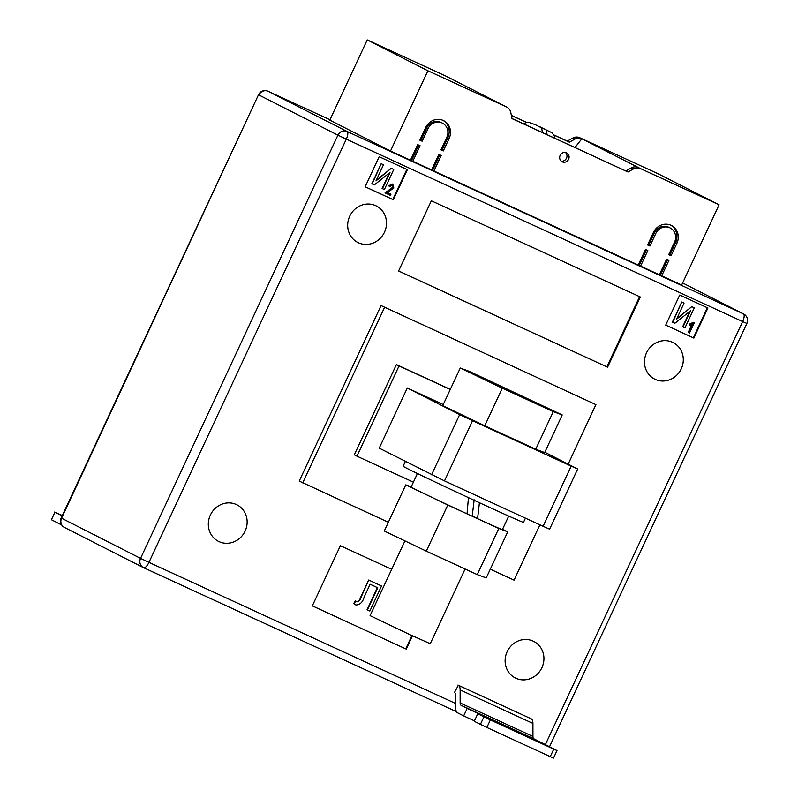 <?xml version="1.0" encoding="UTF-8"?>
<svg xmlns="http://www.w3.org/2000/svg" width="798" height="798" viewBox="0 0 798 798"><rect width="100%" height="100%" fill="white"/><g stroke="black" fill="none" stroke-linecap="round" stroke-linejoin="round"><path stroke-width="1.2" d="M568.605 159.281A4.978 4.648 -63 0 1 562.121 161.775A4.978 4.648 -63 0 1 560.156 155.391A4.978 4.648 -63 0 1 566.64 152.897A4.978 4.648 -63 0 1 568.605 159.281M561.144 161.096A4.978 4.648 117 0 0 565.503 152.508M506.58 106.982L445.883 76.099L367.22 39.9L329.803 120.129L390.501 151.012L410.461 160.198L417.713 144.647L420.057 145.735L412.805 161.276L431.598 169.924L438.84 154.373L441.194 155.46L433.942 171.001L638.23 265.026L645.482 249.475L647.826 250.562L640.575 266.103L659.357 274.751L666.609 259.21L668.963 260.288L661.712 275.829L681.672 285.016L719.078 204.787L640.415 168.578A8.299 7.751 117 0 0 633.502 168.927L627.986 171.999L511.997 118.613L510.78 112.448A8.299 7.751 -63 0 0 506.83 107.102A8.299 7.751 -63 0 0 506.58 106.982L427.918 70.773L390.501 151.012M445.883 76.099A8.299 7.751 -63 0 1 446.132 76.229L448.247 77.306A8.299 7.751 -63 0 1 448.496 77.436M511.358 115.381L526.321 122.264M553.892 134.952L567.288 141.116L572.804 138.054A8.299 7.751 117 0 1 579.717 137.705L658.38 173.904L719.078 204.787M659.387 274.702L661.712 275.829M638.25 264.976L640.575 266.103M431.618 169.864L433.942 171.001M410.491 160.139L412.805 161.276M425.663 127.6A13.835 12.928 -63 0 1 443.678 120.678A13.835 12.928 -63 0 1 449.144 138.403L443.299 150.942L440.945 149.864L446.79 137.326A11.062 10.334 -63 0 0 442.421 123.141A11.062 10.334 -63 0 0 428.007 128.678L422.162 141.216L419.818 140.139L425.663 127.6M674.559 242.153A11.062 10.334 117 0 0 670.19 227.969A11.062 10.334 117 0 0 655.776 233.515L649.931 246.043L647.587 244.966L653.432 232.427A13.835 12.928 117 0 1 671.437 225.505A13.835 12.928 117 0 1 676.913 243.24L671.068 255.769L668.714 254.692L674.559 242.153M640.415 168.578L581.832 138.782L574.989 147.5M566.341 158.513L565.263 159.889M427.918 70.773L367.22 39.9M504.466 105.905A8.299 7.751 -63 0 1 504.725 106.034L506.83 107.102M511.967 118.493L627.986 171.999M638.31 167.51A8.299 7.751 117 0 0 631.398 167.849L625.881 170.922M579.717 137.705L581.832 138.782A8.299 7.751 117 0 0 574.919 139.121L569.403 142.194L567.288 141.116M511.378 115.491L526.161 122.293M553.972 135.091L569.403 142.194M547.049 134.643L546.381 130.074L539.249 126.673M523.059 123.6L528.106 122.144L535.239 124.638L541.692 127.919L542.351 132.478M443 120.358A13.835 12.928 -63 0 1 447.818 137.735L441.972 150.273L443.299 150.942M440.975 149.815L441.972 150.273M419.838 140.089L420.845 140.548L426.691 128.009A11.062 10.334 -63 0 1 441.095 122.473L442.421 123.141M420.845 140.548L422.162 141.216M439.848 154.842L432.626 170.333M418.711 145.116L411.489 160.607M670.19 227.969L668.864 227.3A11.062 10.334 117 0 0 654.46 232.836L648.614 245.375L649.931 246.043M647.607 244.916L648.614 245.375M668.744 254.642L669.741 255.101L675.587 242.562A13.835 12.928 117 0 0 670.769 225.186M669.741 255.101L671.068 255.769M646.48 249.944L639.258 265.435M667.617 259.669L660.395 275.16M210.353 515.089A20.469 19.122 117 0 0 218.443 541.333A20.469 19.122 117 0 0 245.106 531.089A20.469 19.122 117 0 0 237.006 504.845A20.469 19.122 117 0 0 210.353 515.089M507.149 651.697A20.469 19.122 117 0 0 515.249 677.941A20.469 19.122 117 0 0 541.902 667.687A20.469 19.122 117 0 0 533.812 641.442A20.469 19.122 117 0 0 507.149 651.697M646.51 352.836A20.469 19.122 117 0 0 654.609 379.08A20.469 19.122 117 0 0 681.263 368.826A20.469 19.122 117 0 0 673.173 342.581A20.469 19.122 117 0 0 646.51 352.836M349.714 216.228A20.469 19.122 117 0 0 357.803 242.472A20.469 19.122 117 0 0 384.466 232.228A20.469 19.122 117 0 0 376.367 205.984A20.469 19.122 117 0 0 349.714 216.228M568.166 464.137L595.907 404.626L381.065 305.574L299.22 481.084L388.347 522.271M381.065 305.574L595.907 404.626M379.18 156.707L365.145 186.792L393.324 199.759L407.359 169.675L379.18 156.707M707.916 308.008L679.736 295.041L665.712 325.125L693.881 338.093L707.916 308.008M398.601 271.011L607.587 367.2L640.325 296.996L431.339 200.807L398.601 271.011M391.688 569.313L340.387 545.702L312.327 605.881L406.252 649.113L412.446 635.836M454.421 692.594L458.371 685.302A16.598 5.915 114.7 0 1 460.137 689.921L460.147 702.958A8.299 2.963 -65.3 0 0 461.035 705.262L467.189 708.395L463.688 715.916L457.523 712.784A16.598 5.915 114.7 0 1 455.758 708.165L455.748 695.128A8.299 2.963 -65.3 0 0 454.86 692.824L454.421 692.594M458.371 685.302L531.159 718.799L457.932 685.073M450.262 389.494L399.04 365.923L356.955 456.177L413.404 482.162M431.578 474.79L459.638 414.611L472.546 420.726L444.486 480.895L379.23 448.157L407.289 387.988L443.249 404.536M539.877 524.805L514.072 580.136L490.291 569.193M384.576 307.36L302.741 482.87M356.955 456.177L354.312 454.84L396.406 364.576L450.311 389.384M399.04 365.923L396.406 364.576M444.486 480.895L543.109 526.291L571.169 466.112L577.672 469.005L544.825 452.257M459.638 414.611L407.289 387.988M571.169 466.112L472.546 420.726M577.672 469.005L549.613 529.174L543.109 526.291M365.155 186.772L392.796 199.49L406.82 169.425M392.796 199.49L393.324 199.759M387.319 192.498L390.96 194.193L390.412 195.37L385.065 192.887L392.526 187.37L391.898 184.956M385.414 193.066L392.875 187.55L392.257 185.136L389.793 186.532L388.526 185.774L392.606 184.029M382.442 188.647L389.983 172.468L374.332 184.917L371.838 183.749L381.195 163.7L383.499 164.777L375.968 180.927L391.239 168.318L393.743 169.485L384.387 189.545L382.082 188.468L389.294 173.016M376.307 180.198L391.239 168.318M665.722 325.105L693.362 337.823L707.377 307.759M693.362 337.823L693.881 338.093M688.534 332.576L692.245 324.626L689.562 325.295L690.11 324.128L694.25 322.861L689.512 333.025L688.185 332.397L691.696 324.866M689.562 325.295L689.751 323.948L693.263 322.392L694.25 322.861M682.998 326.981L690.539 310.801L674.889 323.25L672.395 322.083L681.751 302.023L684.056 303.1L676.524 319.26L691.796 306.651L694.3 307.819L684.943 327.878L682.639 326.801L689.851 311.35M676.864 318.522L691.796 306.651M398.621 270.981L607.587 367.2M606.879 366.841L639.607 296.666M312.337 605.862L406.252 649.113M405.723 648.844L411.908 635.587M356.417 601.662C358.452 601.502 359.808 600.166 360.477 597.662L368.696 580.026L381.554 585.961L369.863 611.029L367.07 609.732L377.384 587.607M353.654 603.557L355.898 605.004L353.654 603.557L355.469 600.834L356.766 601.842C358.811 601.682 360.157 600.345 360.826 597.842L360.477 597.662M372.187 183.929L381.195 163.7M391.589 168.498L393.743 169.485M381.544 163.879L383.499 164.777M389.793 186.532L388.875 185.954L392.776 184.109L393.843 188.019L387.299 192.508L390.96 194.193M672.754 322.262L681.751 302.023M692.145 306.831L694.3 307.819M682.1 302.203L684.056 303.1M360.826 597.842L368.696 580.026M354.003 603.737L355.818 601.014M367.419 609.911L377.743 587.767L370.122 584.256L364.117 597.133C362.791 602.151 360.058 604.774 355.898 605.004M369.045 580.206L381.554 585.961M486.85 727.477L474.241 721.292L477.743 713.771L490.361 719.956L486.85 727.477L550.251 756.654L553.762 749.132L557.014 750.579L533.822 738.768A8.299 2.963 -65.3 0 1 532.944 736.454L532.924 723.417A16.598 5.915 114.7 0 0 531.159 718.799M474.431 720.863L463.688 715.916M557.014 750.579L553.503 758.1L550.251 756.654M490.361 719.956L553.762 749.132M477.743 713.771L523.678 734.739L467.189 708.395M62.124 515.877L54.932 512.216L51.421 519.737L61.645 524.944M51.421 519.737L54.932 512.216M62.284 515.518L54.613 512.047M465.104 569.004L430.262 643.707L410.731 635.048L370.082 615.647L404.935 540.904M460.266 368.028L442.73 405.643L484.755 425.783L535.727 449.244L544.675 452.566L562.211 414.95L469.214 371.349L460.266 368.028L502.291 388.177L484.755 425.783M502.291 388.177L553.263 411.638L535.727 449.244M553.263 411.638L562.211 414.95M525.443 518.161L523.488 522.351A66.404 0.868 -155 0 1 484.416 505.024A66.404 0.868 -155 0 1 403.13 466.231L405.354 461.453M502.541 529.303L507.737 531.787L486.221 577.922L477.274 574.61L426.302 551.149L384.277 530.999L405.783 484.865L411.209 486.88M474.162 499.807L472.236 515.967L477.573 518.68A50.354 0.658 25 0 0 502.391 529.613L508.705 516.087M417.434 473.523L411.12 487.049A50.354 0.658 25 0 0 467.039 513.832L468.466 497.413M507.737 531.787L498.79 528.476L447.808 505.014L405.783 484.865M426.302 551.149L447.808 505.014M477.274 574.61L498.79 528.476M477.573 518.68L479.438 502.491M631.398 167.849L633.502 168.927M574.919 139.121L572.804 138.054M546.381 130.074L539.937 126.802M535.239 124.638L541.692 127.919M447.818 137.735L449.144 138.403M426.691 128.009L428.007 128.678M654.46 232.836L655.776 233.515M675.587 242.562L676.913 243.24M545.373 744.644L742.659 321.564L346.302 139.141L148.947 562.361L455.758 703.567M267.978 91.231A7.192 2.564 114.7 0 1 268.028 91.251L329.973 119.77L268.058 91.271L347.05 131.451L743.417 313.883L682.629 282.961L743.636 313.983A7.192 6.723 117 0 0 743.417 313.883A7.192 2.564 114.7 0 1 742.659 321.564L746.898 323.439A7.192 7.192 0 0 0 743.636 313.983M258.502 94.753L61.566 518.201L140.558 558.381L337.913 135.161L258.911 94.982A7.192 6.723 -63 0 1 268.058 91.271A7.192 2.564 114.7 0 0 268.028 91.251A7.192 7.192 0 0 0 258.502 94.753L61.147 517.972A7.192 7.192 0 0 0 64.409 527.418A7.192 6.723 -63 0 1 61.566 518.201L61.147 517.972M64.628 527.528A7.192 6.723 -63 0 1 64.409 527.418L143.401 567.607A7.192 7.192 0 0 0 143.66 567.727A7.192 2.564 114.7 0 1 143.62 567.717A7.192 2.564 114.7 0 0 148.947 562.361L140.558 558.381A7.192 6.723 117 0 0 143.62 567.717L456.456 711.696L143.69 567.747M347.05 131.451A7.192 6.723 117 0 0 337.913 135.161L346.302 139.141A7.192 2.564 114.7 0 0 347.05 131.451M746.898 323.439L549.543 746.659L548.425 746.2M461.035 705.262L533.822 738.768M460.147 702.958L532.944 736.454M460.137 689.921L532.924 723.417M480.396 724.424L483.907 716.903M539.897 126.782L551.817 132.687L554.081 135.291L555.069 138.333"/></g></svg>
